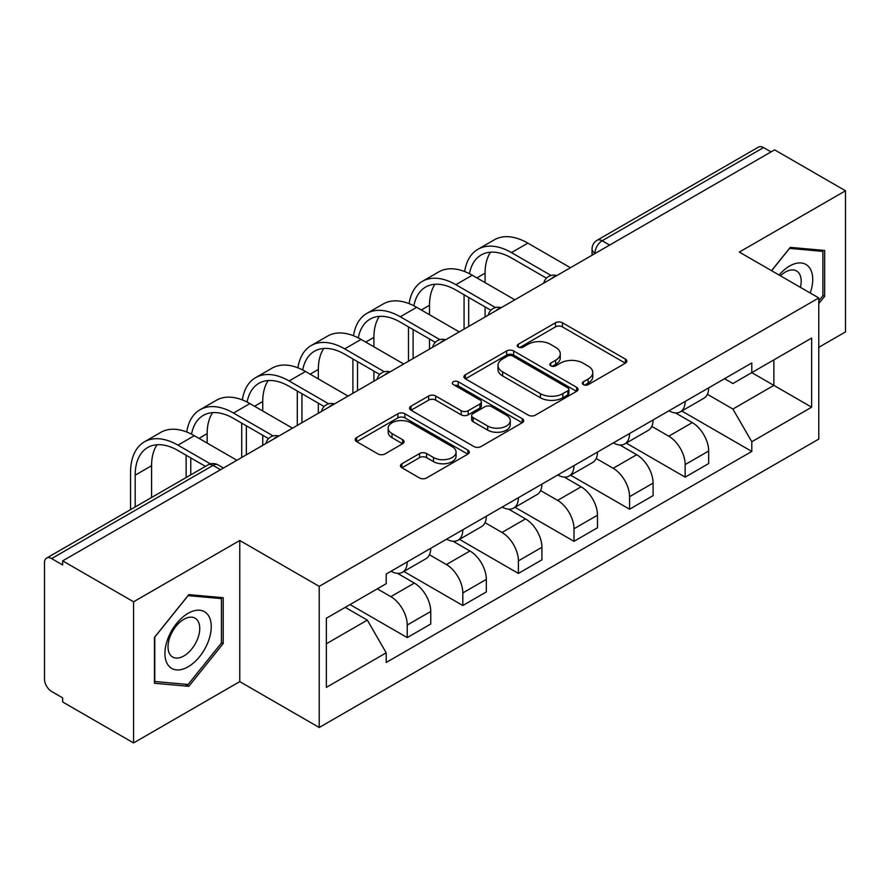 <?xml version="1.0" encoding="UTF-8"?>
<svg xmlns="http://www.w3.org/2000/svg" width="890" height="890" viewBox="0 0 890 890"><rect width="100%" height="100%" fill="white"/><g stroke="black" fill="none" stroke-linecap="round" stroke-linejoin="round"><path stroke-width="1.33" d="M583.351 384.625A3.46 2.002 0 0 0 588.245 384.625L625.403 363.165A4.951 2.859 0 0 0 626.86 361.151A4.951 2.859 0 0 0 625.403 359.126L562.458 322.781A4.951 2.859 0 0 0 555.46 322.781L518.303 344.241A3.46 2.002 0 0 0 517.279 345.654A3.46 2.002 0 0 0 518.303 347.067A3.46 2.002 0 0 0 523.198 347.067L528.004 344.285A15.831 9.134 0 0 1 550.387 344.285L555.638 347.311A15.831 9.134 0 0 1 560.266 353.775A15.831 9.134 0 0 1 555.638 360.239L550.821 363.02A3.46 2.002 0 0 0 549.809 364.433A3.46 2.002 0 0 0 550.821 365.846A3.46 2.002 0 0 0 555.716 365.846L560.533 363.064A15.831 9.134 0 0 1 582.917 363.064L588.156 366.09A15.831 9.134 0 0 1 592.796 372.554A15.831 9.134 0 0 1 588.156 379.018L583.351 381.799A3.46 2.002 0 0 0 582.338 383.212A3.46 2.002 0 0 0 583.351 384.625L583.351 381.799M401.924 463.723A4.951 2.859 0 0 0 400.467 465.748A4.951 2.859 0 0 0 401.924 467.762L419.579 477.963A4.951 2.859 0 0 0 426.577 477.963L467.851 454.134A4.951 2.859 0 0 0 469.297 452.12A4.951 2.859 0 0 0 467.851 450.095L404.894 413.75A4.951 2.859 0 0 0 397.897 413.75L356.623 437.58A4.951 2.859 0 0 0 355.177 439.593A4.951 2.859 0 0 0 356.623 441.618L377.961 453.933A4.951 2.859 0 0 0 384.958 453.933L402.614 443.732A4.951 2.859 0 0 0 404.071 441.718A4.951 2.859 0 0 0 402.614 439.693L392.034 433.586A13.228 7.643 0 0 1 388.162 428.19A13.228 7.643 0 0 1 396.328 421.126A13.228 7.643 0 0 1 410.746 422.783L452.198 446.713A13.228 7.643 0 0 1 456.069 452.12A13.228 7.643 0 0 1 447.904 459.173A13.228 7.643 0 0 1 433.486 457.516L426.577 453.533A4.951 2.859 0 0 0 419.579 453.533L401.924 463.723L401.924 467.762M319.221 586.365L239.766 540.497L133.578 601.796L62.667 560.867L774.589 149.843L845.5 190.772L739.323 252.081L818.778 297.95L319.221 586.365L319.221 727.497L818.778 439.082L818.778 297.95M528.349 415.163A4.951 2.859 0 0 0 535.346 415.163L576.62 391.333A4.951 2.859 0 0 0 578.066 389.319A4.951 2.859 0 0 0 576.62 387.295L513.663 350.949A4.951 2.859 0 0 0 506.666 350.949L465.403 374.779A4.951 2.859 0 0 0 463.946 376.793A4.951 2.859 0 0 0 465.403 378.817L528.349 415.163M454.712 385.37A3.46 2.002 0 0 1 458.228 385.859L458.228 381.743L522.23 418.701A4.951 2.859 0 0 1 523.676 420.714A4.951 2.859 0 0 1 522.23 422.739L480.967 446.558A4.951 2.859 0 0 1 473.97 446.558L411.013 410.212L411.013 406.174A4.951 2.859 0 0 0 409.567 408.199A4.951 2.859 0 0 0 411.013 410.212M411.013 406.174L428.68 395.983A4.951 2.859 0 0 1 435.666 395.983L461.198 410.724A4.951 2.859 0 0 0 468.196 410.724L479.91 403.96A4.951 2.859 0 0 0 481.357 401.935A4.951 2.859 0 0 0 479.91 399.922L453.333 384.569A3.46 2.002 0 0 1 452.32 383.156A3.46 2.002 0 0 1 454.456 381.309A3.46 2.002 0 0 1 458.228 381.743M133.578 601.796L133.578 742.928L62.667 701.988L62.667 697.871L51.631 691.497A10.079 5.818 -120 0 1 44.5 679.148L44.5 562.714A10.079 5.818 -120 0 1 46.592 558.097L208.004 464.914A10.079 5.818 60 0 1 213.033 465.414L51.631 558.597A10.079 5.818 -120 0 0 46.592 558.097M818.778 347.334L845.5 331.903L845.5 190.772M133.578 742.928L239.766 681.618L319.221 727.497M62.667 560.867L62.667 564.972L51.631 558.597M609.617 245.084L602.141 240.767A10.079 5.818 60 0 0 597.101 240.267L758.514 147.072A10.079 5.818 60 0 1 763.542 147.573L602.141 240.767A10.079 5.818 120 0 0 595.01 253.105L595.01 253.517M771.029 151.901L763.542 147.573M685.155 401.435A23.184 13.383 60 0 1 680.361 411.836L703.879 398.264A23.184 13.383 -120 0 0 708.674 387.851M651.78 426.388L668.768 436.2A23.184 13.383 60 0 1 685.155 464.591L708.674 451.007A23.184 13.383 -120 0 0 692.287 422.617L675.454 412.904M708.674 451.007L708.674 463.557L685.155 477.14L626.204 443.098M680.361 411.836A23.184 13.383 60 0 1 668.946 410.791M685.155 464.591L685.155 477.14M629.575 433.519A23.184 13.383 60 0 1 624.769 443.932L648.287 430.348A23.184 13.383 -120 0 0 653.093 419.947M570.623 475.193L629.575 509.225L653.093 495.652L653.093 483.103A23.184 13.383 -120 0 0 636.695 454.712L619.863 445M624.769 443.932A23.184 13.383 60 0 1 613.366 442.886M596.2 458.484L613.177 468.285A23.184 13.383 60 0 1 629.575 496.676L629.575 509.225M573.983 465.615A23.184 13.383 60 0 1 569.188 476.017L592.707 462.444A23.184 13.383 -120 0 0 597.502 452.042M515.032 507.289L573.983 541.32L597.502 527.748L597.502 515.199A23.184 13.383 -120 0 0 581.114 486.808L564.282 477.084M569.188 476.017A23.184 13.383 60 0 1 557.774 474.971M540.608 490.579L557.596 500.38A23.184 13.383 60 0 1 573.983 528.771L573.983 541.32M518.403 497.71A23.184 13.383 60 0 1 513.597 508.112L537.115 494.54A23.184 13.383 -120 0 0 541.921 484.127M459.451 539.373L518.403 573.416L541.921 559.832L541.921 547.283A23.184 13.383 -120 0 0 525.523 518.892L508.691 509.18M513.597 508.112A23.184 13.383 60 0 1 502.194 507.066M485.028 522.664L502.016 532.476A23.184 13.383 60 0 1 518.403 560.867L518.403 573.416M462.811 529.795A23.184 13.383 60 0 1 458.016 540.208L481.534 526.624A23.184 13.383 -120 0 0 486.329 516.222M403.86 571.469L462.811 605.5L486.329 591.928L486.329 579.379A23.184 13.383 -120 0 0 469.942 550.988L453.11 541.276M458.016 540.208A23.184 13.383 60 0 1 446.602 539.162M429.436 554.759L446.424 564.56A23.184 13.383 60 0 1 462.811 592.951L462.811 605.5M407.231 561.89A23.184 13.383 60 0 1 402.425 572.292L425.943 558.72A23.184 13.383 -120 0 0 430.749 548.318M350.037 604.577L407.231 637.596L430.749 624.024L430.749 611.475A23.184 13.383 -120 0 0 414.362 583.084L397.53 573.36M402.425 572.292A23.184 13.383 60 0 1 391.022 571.247M377.304 588.835L390.844 596.656A23.184 13.383 60 0 1 407.231 625.047L407.231 637.596M724.527 378.695L732.904 383.534L811.647 338.067L773.877 359.872L773.877 385.381L732.904 409.044L707.372 394.303M326.352 643.77L367.325 620.107L386.204 652.815L326.352 687.38L326.352 618.261L386.204 583.695L386.204 574.028L751.794 362.964L751.794 372.632L811.647 407.197L751.794 441.752L732.904 409.044M811.647 338.067L811.647 407.197M386.204 652.815L386.204 662.483L751.794 451.419L751.794 441.752M818.778 303.612L824.652 296.292L824.652 250.446L790.276 247.376L771.541 270.682M239.766 540.497L239.766 681.618M154.426 683.253L188.814 686.323L223.19 643.548L223.19 597.702L188.814 594.631L154.426 637.407L154.426 683.253M367.325 620.107L345.231 607.358M681.796 411.013L751.794 451.419M822.872 295.269L824.652 296.292M185.176 684.221L188.814 686.323M221.41 642.513L223.19 643.548M584.73 385.114L588.156 383.134A15.831 9.134 0 0 0 592.796 376.67L592.796 372.554M560.266 353.775L560.266 357.891A15.831 9.134 0 0 1 555.638 364.355L552.212 366.335M625.347 363.209L562.458 326.897A4.951 2.859 0 0 0 555.46 326.897L519.682 347.556M576.553 391.378L513.663 355.066A4.951 2.859 0 0 0 506.666 355.066L465.459 378.851M567.876 390.732A3.46 2.002 0 0 0 568.888 389.319A3.46 2.002 0 0 0 567.876 387.907L512.618 356A3.46 2.002 0 0 0 507.723 356L502.65 358.926A15.831 9.134 0 0 0 498.011 365.389A15.831 9.134 0 0 0 502.65 371.853L540.419 393.658A15.831 9.134 0 0 0 562.803 393.658L567.876 390.732L567.876 394.849A3.46 2.002 0 0 0 568.888 393.436L568.888 389.319M498.011 365.389L498.011 369.506A15.831 9.134 0 0 0 502.65 375.969L502.65 371.853M567.876 394.849L562.803 397.774A15.831 9.134 0 0 1 540.419 397.774L502.65 375.969M411.08 410.257L428.68 400.099L428.68 395.983M481.357 401.935L481.357 406.051A4.951 2.859 0 0 1 479.91 408.065L468.196 414.84A4.951 2.859 0 0 1 461.198 414.84L435.666 400.099A4.951 2.859 0 0 0 428.68 400.099M458.228 385.859L522.163 422.772M487.698 426.021A13.228 7.643 0 0 0 502.116 427.667A13.228 7.643 0 0 0 510.282 420.614A13.228 7.643 0 0 0 506.41 415.218L491.803 406.786A4.951 2.859 0 0 0 484.805 406.786L473.091 413.55A4.951 2.859 0 0 0 471.644 415.563A4.951 2.859 0 0 0 473.091 417.588L487.698 426.021L487.698 430.126A13.228 7.643 0 0 0 502.116 431.784A13.228 7.643 0 0 0 510.282 424.73L510.282 420.614M471.644 415.563L471.644 419.68A4.951 2.859 0 0 0 473.091 421.704L473.091 417.588M487.698 430.126L473.091 421.704M456.069 452.12L456.069 456.225A13.228 7.643 0 0 1 447.904 463.29A13.228 7.643 0 0 1 433.486 461.632L426.577 457.638A4.951 2.859 0 0 0 419.579 457.638L401.98 467.806M388.162 428.19L388.162 432.306A13.228 7.643 0 0 0 392.034 437.702L392.034 433.586M402.558 443.776L392.034 437.702M467.784 454.167L404.894 417.866A4.951 2.859 0 0 0 397.897 417.866L356.69 441.651M469.475 273.708A60.464 34.91 60 0 1 481.223 254.952A60.464 34.91 60 0 1 511.45 257.944L546.471 278.158M570.423 267.712L527.848 243.137A67.017 38.693 -120 0 0 494.339 239.811L477.941 249.278A67.017 38.693 -120 0 0 464.669 271.55M551.066 275.466L511.45 252.593A67.017 38.693 -120 0 0 477.941 249.278M464.068 294.768L464.068 329.122M468.696 326.452L468.696 297.438M485.083 316.985L485.083 306.905M485.083 282.631L485.083 273.163A60.464 34.91 60 0 1 490.546 252.182M810.212 293.01A32.752 18.913 120 0 0 809.611 267.857A32.752 18.913 120 0 0 779.062 275.032M800.41 287.359A22.428 12.95 120 0 0 799.075 273.297A22.428 12.95 120 0 0 796.55 270.961A22.428 12.95 120 0 0 780.419 275.811M771.608 270.727L789.564 248.388L822.872 251.369L822.872 295.791L818.778 300.887M820.669 250.09L822.872 251.369M208.149 615.112A32.752 18.913 120 0 0 176.52 623.59A32.752 18.913 120 0 0 168.043 665.019A32.752 18.913 120 0 0 199.672 656.542A32.752 18.913 120 0 0 208.149 615.112M197.613 620.541A22.428 12.95 120 0 0 195.088 618.205A22.428 12.95 120 0 0 174.229 628.674A22.428 12.95 120 0 0 170.146 654.717A22.428 12.95 120 0 0 172.671 657.054A22.428 12.95 120 0 0 193.531 646.585A22.428 12.95 120 0 0 197.613 620.541M188.09 684.488L154.782 681.506L154.782 637.084L188.09 595.644L221.41 598.614L221.41 643.036L188.09 684.488M219.207 597.346L221.41 598.614M413.883 305.804A60.464 34.91 60 0 1 425.631 287.036A60.464 34.91 60 0 1 455.869 290.04L490.88 310.254M514.843 299.808L472.256 275.221A67.017 38.693 -120 0 0 438.748 271.906L422.361 281.362A67.017 38.693 -120 0 0 409.089 303.646M495.485 307.562L455.869 284.689A67.017 38.693 -120 0 0 422.361 281.362M408.477 326.864L408.477 361.218M413.105 358.536L413.105 329.534M429.503 349.08L429.503 339.001M429.503 314.726L429.503 305.259A60.464 34.91 60 0 1 434.965 284.266M358.303 337.889A60.464 34.91 60 0 1 370.051 319.132A60.464 34.91 60 0 1 400.278 322.124L435.299 342.339M459.251 331.903L416.676 307.317A67.017 38.693 -120 0 0 383.167 303.991L366.769 313.458A67.017 38.693 -120 0 0 353.508 335.73M439.894 339.646L400.278 316.773A67.017 38.693 -120 0 0 366.769 313.458M352.896 358.948L352.896 393.302M357.524 390.632L357.524 361.629M373.911 381.165L373.911 371.086M373.911 346.811L373.911 337.355A60.464 34.91 60 0 1 379.374 316.362M302.711 369.984A60.464 34.91 60 0 1 314.459 351.227A60.464 34.91 60 0 1 344.697 354.22L379.707 374.434M403.671 363.988L361.084 339.413A67.017 38.693 -120 0 0 327.576 336.086L311.189 345.554A67.017 38.693 -120 0 0 297.916 367.826M384.313 371.742L344.697 348.869A67.017 38.693 -120 0 0 311.189 345.554M297.305 391.044L297.305 425.398M301.944 422.728L301.944 393.714M318.331 413.26L318.331 403.181M318.331 378.906L318.331 369.439A60.464 34.91 60 0 1 323.793 348.457M247.131 402.08A60.464 34.91 60 0 1 258.879 383.312A60.464 34.91 60 0 1 289.117 386.316L324.127 406.53M348.079 396.083L305.504 371.497A67.017 38.693 -120 0 0 271.995 368.182L255.597 377.638A67.017 38.693 -120 0 0 242.336 399.922M328.722 403.838L289.117 380.964A67.017 38.693 -120 0 0 255.597 377.638M241.724 423.139L241.724 457.493M246.352 454.812L246.352 425.809M262.739 445.356L262.739 435.277M262.739 411.002L262.739 401.535A60.464 34.91 60 0 1 268.202 380.542M191.55 434.164A60.464 34.91 60 0 1 203.287 415.407A60.464 34.91 60 0 1 233.525 418.4L268.535 438.614M292.499 428.179L249.912 403.593A67.017 38.693 -120 0 0 216.404 400.266L200.016 409.734A67.017 38.693 -120 0 0 186.744 432.006M273.141 435.922L233.525 413.049A67.017 38.693 -120 0 0 200.016 409.734M186.132 455.224L186.132 477.53M190.772 474.859L190.772 457.905M207.159 443.087L207.159 433.63A60.464 34.91 60 0 1 212.621 412.637M135.18 506.955L135.18 475.182A60.464 34.91 60 0 1 147.707 447.503A60.464 34.91 60 0 1 177.944 450.496L205.457 466.382M236.907 460.264L194.332 435.688A67.017 38.693 -120 0 0 160.823 432.362L144.436 441.829A67.017 38.693 -120 0 0 130.552 472.512L130.552 509.625M210.429 463.901L177.944 445.145A67.017 38.693 -120 0 0 144.436 441.829M151.578 497.488L151.578 465.715A60.464 34.91 60 0 1 157.029 444.733M595.365 253.316L595.01 253.105A10.079 5.818 0 0 1 592.061 248.989L592.061 255.219M462.811 592.951L486.329 579.379M518.403 560.867L541.921 547.283M573.983 528.771L597.502 515.199M629.575 496.676L653.093 483.103M407.231 625.047L430.749 611.475M390.844 596.656L414.362 583.084M446.424 564.56L469.942 550.988M502.016 532.476L525.523 518.892M557.596 500.38L581.114 486.808M613.177 468.285L636.695 454.712M668.768 436.2L692.287 422.617M555.905 276.1A10.079 5.818 120 0 0 551.455 278.67M500.314 308.196A10.079 5.818 120 0 0 495.864 310.755M444.733 340.28A10.079 5.818 120 0 0 440.283 342.85M389.141 372.376A10.079 5.818 120 0 0 384.691 374.946M333.561 404.472A10.079 5.818 120 0 0 329.111 407.03M277.969 436.556A10.079 5.818 120 0 0 273.519 439.126M220.52 469.731L213.033 465.414A10.079 5.818 120 0 1 218.072 464.914A10.079 10.079 0 0 0 208.004 464.914M588.156 383.134L588.156 379.018M550.821 365.846L550.821 363.02M555.638 364.355L555.638 360.239M518.303 347.067L518.303 344.241M555.46 326.897L555.46 322.781M562.458 326.897L562.458 322.781M625.403 363.165L625.403 359.126M465.403 378.817L465.403 374.779M506.666 355.066L506.666 350.949M513.663 355.066L513.663 350.949M576.62 391.333L576.62 387.295M540.419 397.774L540.419 393.658M562.803 397.774L562.803 393.658M435.666 400.099L435.666 395.983M461.198 414.84L461.198 410.724M468.196 414.84L468.196 410.724M479.91 408.065L479.91 403.96M522.23 422.739L522.23 418.701M419.579 457.638L419.579 453.533M426.577 457.638L426.577 453.533M433.486 461.632L433.486 457.516M402.614 443.732L402.614 439.693M356.623 441.618L356.623 437.58M397.897 417.866L397.897 413.75M404.894 417.866L404.894 413.75M467.851 454.134L467.851 450.095M511.45 252.593L527.848 243.137M476.895 277.903L485.083 273.163M455.869 284.689L472.256 275.221M421.304 309.987L429.503 305.259M400.278 316.773L416.676 307.317M365.723 342.083L373.911 337.355M344.697 348.869L361.084 339.413M310.132 374.178L318.331 369.439M289.117 380.964L305.504 371.497M254.551 406.263L262.739 401.535M233.525 413.049L249.912 403.593M198.96 438.358L207.159 433.63M177.944 445.145L194.332 435.688M135.18 475.182L151.578 465.715M556.762 275.6A10.079 10.079 0 0 0 543.823 283.076M501.17 307.695A10.079 10.079 0 0 0 488.243 315.16M445.59 339.791A10.079 10.079 0 0 0 432.651 347.256M389.998 371.875A10.079 10.079 0 0 0 377.071 379.351M334.418 403.971A10.079 10.079 0 0 0 321.479 411.436M278.826 436.067A10.079 10.079 0 0 0 265.899 443.532M223.468 468.029L218.072 464.914M597.101 240.267A10.079 10.079 0 0 0 592.061 248.989"/></g></svg>

